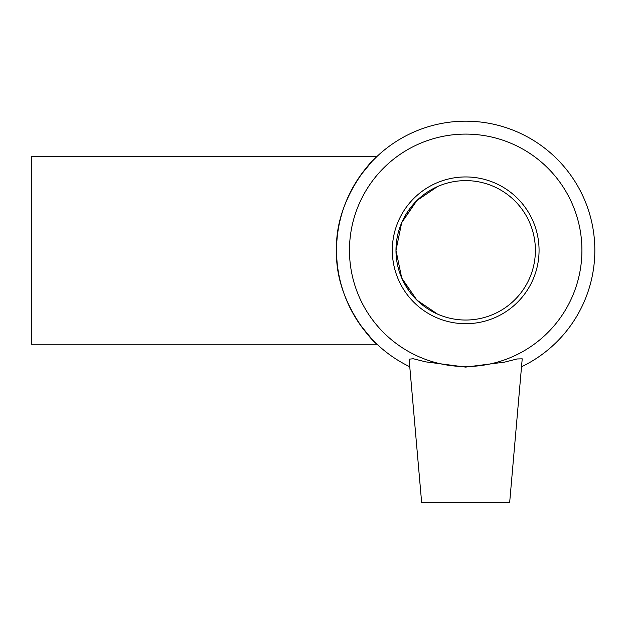 <?xml version="1.0" encoding="UTF-8"?>
<svg xmlns="http://www.w3.org/2000/svg" width="626" height="626" viewBox="0 0 626 626"><rect width="100%" height="100%" fill="white"/><g stroke="black" fill="none" stroke-linecap="round" stroke-linejoin="round"><path stroke-width="0.94" d="M415.993 201.439L401.696 222.676L416.893 200.547L437.472 186.587M437.472 314.064L416.893 300.104L401.696 277.975L395.984 250.322L401.696 222.676M401.908 278.453L408.512 290.174M360.678 325.465L372.102 339.315L377.055 344.245L31.3 344.245L31.3 156.406L377.055 156.406C375.381 156.383 334.613 197.519 336.545 250.322C334.613 303.133 375.381 344.269 377.055 344.245C375.381 344.269 334.613 303.133 336.545 250.322C334.613 197.519 375.381 156.383 377.055 156.406L372.102 161.336L360.678 175.186M509.642 502.741L421.666 502.741L409.107 359.183L413.301 358.745L425.688 361.859L465.681 367.102L504.533 362.141L517.045 358.964L522.217 358.831L509.642 502.741M522.217 358.831L517.045 358.964L504.533 362.141L465.681 367.102M521.615 366.734A129.144 129.144 0 0 0 566.687 169.834A129.144 129.144 0 0 0 364.7 169.834A129.144 129.144 0 0 0 409.764 366.734M465.689 366.554A116.233 116.233 0 0 0 566.35 192.213A116.233 116.233 0 0 0 365.036 192.213A116.233 116.233 0 0 0 465.689 366.554M465.689 323.705A73.375 73.375 0 0 0 539.064 250.322A73.375 73.375 0 0 0 465.689 176.947A73.375 73.375 0 0 0 392.314 250.322A73.375 73.375 0 0 0 465.689 323.705M465.689 320.035A69.705 69.705 0 0 0 535.394 250.322A69.705 69.705 0 0 0 465.689 180.617A69.705 69.705 0 0 0 395.984 250.322A69.705 69.705 0 0 0 465.689 320.035"/></g></svg>
